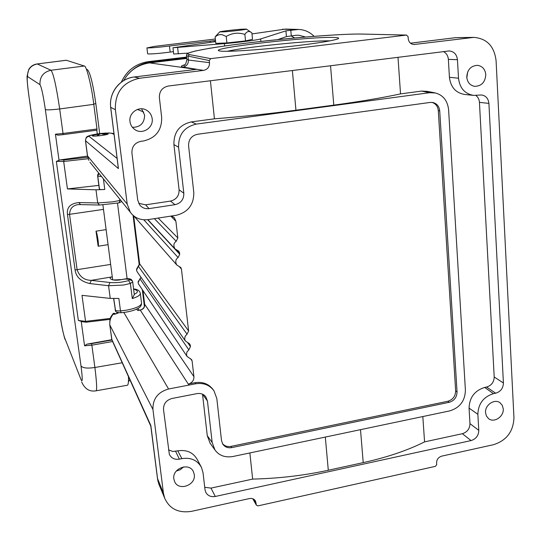 <?xml version="1.0" encoding="UTF-8"?>
<svg xmlns="http://www.w3.org/2000/svg" width="541" height="541" viewBox="0 0 541 541"><rect width="100%" height="100%" fill="white"/><g stroke="black" fill="none" stroke-linecap="round" stroke-linejoin="round"><path stroke-width="0.81" d="M187.7 342.724L190.439 346.632L188.85 349.851L186.956 351.968L186.469 354.673L187.058 356.418L191.676 359.718L192.096 360.915L193.921 376.671C194.016 380.08 192.413 382.467 189.12 383.846L195.024 382.71L195.761 383.765C203.524 382.609 209.597 384.955 213.965 390.805L216.813 398.507L221.512 440.55L222.682 443.978C224.799 447.035 227.835 448.246 231.805 447.603L449.213 402.301C454.257 400.732 456.868 397.283 457.05 391.961L439.725 110.878C439.184 106.3 436.871 103.5 432.78 102.486L430.203 102.432L197.424 134.283C191.446 135.73 188.498 139.571 188.586 145.82L193.786 192.386C193.942 204.606 188.099 212.234 176.258 215.284L147.991 219.639C140.45 220.437 134.567 217.969 130.327 212.241L127.203 204.072L115.375 109.722C114.888 92.47 122.942 81.982 139.551 78.256L203.551 70.398C207.616 69.458 209.597 66.874 209.495 62.655L209.272 60.565L210.76 58.631L406.44 35.084L408.076 36.572L408.212 38.573C408.759 42.245 410.687 44.227 413.993 44.518L473.788 37.383C486.826 38.452 494.251 46.195 496.077 60.619L513.95 417.672C513.395 431.508 506.579 440.516 493.507 444.695L441.774 456.117C438.379 457.226 436.648 459.505 436.587 462.961L436.702 464.645L435.404 466.356L257.956 505.882L256.407 505.152L252.924 498.809M466.836 77.904L467.654 71.96M132.227 70.256C137.556 65.657 143.669 62.925 150.56 62.046L186.672 57.731M92.328 135.825C92.538 135.345 94.776 134.804 99.037 134.188M103.52 133.715L108.099 133.789M113.475 313.32L111.507 315.775L110.046 319.569M112.988 313.672L113.346 313.868M117.106 158.445L88.967 136.285C85.566 136.542 97.096 133.674 98.935 133.783L109.255 132.978L113.908 133.668M108.18 133.87C108.971 134.77 93.275 136.792 92.389 135.899M118.181 167.013L118.08 166.209M194.185 69.64L193.752 69.708M186.855 59.375L188.403 60.051L209.495 62.655M109.755 324.776L111.946 339.998M112.616 341.513L91.862 345.185L91.537 343.63L111.946 340.025L150.905 426.362M115.172 313.888L113.522 314.145L112.961 313.685M139.93 278.845L141.073 277.398M138.374 266.348L139.639 263.785L133.674 215.832L139.625 263.677M186.753 58.442L149.573 62.891C138.151 64.595 129.482 70.526 123.578 80.683M87.439 155.707L88.893 160.366M90.164 162.462L91.098 163.619M134.046 77.011L134.161 76.991C119.818 78.459 108.606 93.038 110.722 107.503L118.432 168.576L85.539 140.748L87.541 155.943L127.203 204.072M406.44 35.084L362.003 34.069C342.92 33.67 294.602 37.43 253.046 42.333C211.43 47.216 180.606 52.835 189.357 54.587L187.998 56.345L188.403 60.051C188.471 63.912 186.659 66.252 182.993 67.084C180.342 66.624 180.965 65.846 184.839 64.737M473.652 37.383L455.853 37.647L410.463 43.199M157.539 478.569L163.423 493.135L164.674 498.146C169.529 508.892 178.456 513.301 191.446 511.36L249.435 498.559C252.343 498.126 254.378 498.998 255.541 501.196L256.292 504.773M109.769 324.62L111.723 339.193L150.844 425.497L157.62 479.218L158.777 483.918M115.26 313.868L113.407 313.976C110.607 317.256 109.424 320.955 109.864 325.08L152.941 409.476C152.677 398.9 157.884 392.076 168.569 388.999L188.944 385.077L189.12 383.846M118.831 312.718C115.808 314.03 114.036 314.504 113.522 314.145M132.423 127.345C140.362 127.23 144.427 123.159 144.609 115.125L141.586 108.795M176.278 471.076L180.322 469.703L183.582 466.91M168.481 449.929L172.863 451.471L177.746 450.842L181.898 458.619L179.369 459.147C174.594 459.823 171.254 458.207 169.34 454.305L163.524 409.611C163.389 403.863 166.222 400.151 172.024 398.474L196.904 393.625C200.704 393.07 203.666 394.125 205.79 396.79L207.446 400.969L202.496 394.2M138.692 203.321L145.603 204.836L170.469 201.09C176.319 199.609 179.199 195.849 179.098 189.823L173.918 144.609L178.584 147.206L183.818 193.205C183.94 199.365 181.012 203.186 175.034 204.674L149.039 208.623C145.116 209.036 141.999 207.805 139.693 204.917L137.725 200.096L131.93 153.008C131.761 146.665 134.743 142.77 140.897 141.323L143.615 140.951C155.882 138.002 161.901 130.158 161.671 117.417L159.379 97.725C159.237 91.301 162.232 87.405 168.359 86.019L449.152 50.942C453.973 51.429 456.739 54.35 457.443 59.693L458.511 78.229C459.722 88.055 464.705 93.776 473.47 95.385L481.591 94.979C485.886 95.716 488.327 98.516 488.908 103.392L503.414 382.974C503.211 388.262 500.635 391.67 495.671 393.199L493.487 393.652L484.702 387.437L486.582 387.045C491.451 385.53 493.994 382.176 494.203 376.989L479.441 102.357C479.225 99.395 478.028 97.103 475.857 95.466M178.584 147.206C178.361 134.641 184.265 126.932 196.302 124.092L191.325 121.908L214.439 118.817C242.51 116.606 269.682 113.738 295.947 110.215L333.783 105.13C359.488 101.654 381.736 97.914 400.529 93.897L421.547 91.084L429.588 92.707L435.444 92.991C443.12 95.101 447.502 100.653 448.597 109.64L465.402 390.244C465.064 400.881 459.85 407.758 449.76 410.883L232.779 456.536C224.948 457.74 219.01 455.542 214.966 449.956L212.167 442.484L207.446 400.969M210.402 80.758L214.439 118.817M191.325 121.908C179.484 124.694 173.681 132.261 173.918 144.609M398 57.258L400.529 93.897M204.721 487.265L210.976 488.11L252.647 479.096C278.858 478.46 304.083 475.505 328.299 470.244L363.221 462.623C386.95 457.388 407.407 450.477 424.57 441.882L422.825 416.55M252.647 479.096L249.868 452.945M212.167 442.484L207.277 435.708L210.036 443.072M207.277 435.708L202.591 394.842M197.364 459.742C193.286 452.472 186.746 449.503 177.746 450.842M427.316 91.368L421.547 91.084M424.57 441.882L462.366 433.699C467.255 432.137 469.791 428.79 469.973 423.65L469.054 408.103L477.859 414.298C478.285 403.687 483.492 396.81 493.487 393.652M484.702 387.437C474.68 390.582 469.466 397.466 469.054 408.103M458.511 78.229L449.422 77.268C450.653 87.101 455.664 92.822 464.448 94.432L473.47 95.392M449.422 77.268L448.361 59.382C448.029 55.743 446.393 53.14 443.444 51.564M147.666 219.687L179.727 254.25L179.565 252.89L177.022 250.165M190.439 346.632L190.283 345.327L188.687 343.048M136.636 309.127L137.745 310.514L138.591 310.365M334.811 37.485C337.293 37.599 338.571 37.85 338.632 38.242C339.112 39.77 316.329 43.611 286.432 46.857C256.569 50.11 227.173 51.936 220.349 51.091L218.713 50.732C210.821 47.75 313.347 36.125 334.811 37.485M163.423 493.135L152.941 409.476M152.177 118.668C151.581 114.712 149.546 111.798 146.05 109.931C138.557 105.82 128.596 113.049 129.982 121.603C130.496 125.072 132.193 127.771 135.061 129.705C142.52 134.905 153.624 127.717 152.177 118.668M194.28 474.592L193.353 471.576C189.093 462.055 172.024 468.452 173.837 478.941L174.601 481.591C178.618 491.498 196.079 485.223 194.28 474.592M503.252 408.895L502.312 405.392L500.06 402.768C494.555 398.399 484.783 405.033 485.534 412.661L486.433 416.056L488.55 418.633C494.028 423.224 503.982 416.604 503.252 408.895M485.798 74.624C485.169 69.275 482.45 66.178 477.635 65.339C470.886 65.718 467.262 69.654 466.761 77.14C467.377 82.32 469.98 85.39 474.585 86.344C481.483 86.188 485.223 82.279 485.798 74.624M181.898 458.619C190.892 457.26 197.418 460.208 201.489 467.465L203.031 472.733L204.998 489.646L205.688 492.121C207.588 495.718 210.794 497.165 215.304 496.469L471.055 440.577C476.026 439.001 478.602 435.6 478.785 430.365L477.859 414.298M196.302 124.092L429.588 92.707M171.673 215.987L174.405 217.84L175.899 221.283L177.833 237.959L176.217 241.266C173.566 243.173 173.161 245.709 175 248.88L178.855 251.234L179.565 252.89M179.727 254.25L178.111 257.543C175.521 259.376 175.088 261.864 176.799 265.009L180.795 267.504L181.445 269.08L188.62 330.95L187.03 334.182L185.13 336.306L184.643 339.024L185.272 340.85L189.844 344.076L190.283 345.327M187.03 334.182L138.395 266.334L136.528 270.148L137.062 271.616M188.85 349.851L139.95 278.831L138.09 282.639L138.584 284.039M140.139 310.094L140.234 310.081C143.412 309.337 144.887 307.403 144.67 304.279L193.921 376.671M195.761 383.765L188.944 385.077L140.234 310.081L137.745 310.514M195.024 382.71C202.76 381.547 208.819 383.887 213.195 389.723L213.33 389.933M222.452 443.579C224.63 446.061 227.47 446.994 230.973 446.386L447.84 401.266C452.864 399.698 455.475 396.262 455.65 390.954L438.298 110.614C437.831 106.354 435.728 103.615 431.975 102.384M330.037 40.852C310.926 40.305 245.546 46.966 227.254 51.294M215.798 43.361L226.895 42.942L245.519 40.893L252.512 39.324L251.896 32.954L251.416 32.568C249.029 30.702 246.852 31.317 244.884 34.421C238.398 32.277 232.177 32.954 226.233 36.463L222.074 34.685C219.511 34.32 217.198 35.084 215.135 36.971L215.798 43.361M251.991 33.921L285.567 29.065M215.501 40.48L169.482 46.005C158.486 47.358 151.054 47.993 147.179 47.906L154.3 46.411L215.345 38.999M314.084 36.328C309.797 32.027 304.671 29.735 298.706 29.444L285.912 30.851L260.667 38.945C257.705 40.007 239.129 42.414 224.42 43.625L173.147 47.75L215.616 41.61M291.031 35.875L294.703 37.978M305.604 37.018L298.767 35.206L295.893 35.3L286.432 36.605L277.749 39.621M173.424 51.652L170.165 52.085C159.196 53.471 151.771 54.086 147.889 53.931L147.632 53.802M188.214 53.113L173.688 54.005M223.859 31.845L219.747 31.899C219.321 31.506 234.341 29.694 242.179 29.187L246.412 29.086C247.967 29.37 232.021 31.324 223.859 31.845M245.519 40.893L244.884 34.421M226.895 42.942L226.233 36.463M216.495 35.341L215.135 36.971M132.274 280.813L132.694 281.942L130.374 283.464L123.429 285.053L108.565 285.729L89.84 283.552L91.328 280.333C84.464 280.333 79.73 276.843 77.14 269.871L69.546 214.493C69.809 208.596 72.724 205.296 78.283 204.599L80.501 204.599L78.912 202.557L97.711 202.97L112.765 201.847L120.717 200.305M99.314 188.931L99.476 189.181C100.065 189.614 101.83 189.715 104.771 189.492L95.987 189.81L67.436 188.931L63.682 161.475L64.075 159.933L87.764 157.289M96 231.183C96.711 232.515 97.394 235.504 98.063 240.136C98.53 243.937 98.563 245.966 98.164 246.223L96 231.183L106.117 229.614M128.961 381.175L129.881 379.64M99.7 133.668L95.838 103.71C92.984 83.781 90.151 72.399 87.324 69.559L86.377 69.241M133.58 288.928C137.482 289.259 139.727 290.7 140.302 293.242C140.477 295.028 137.806 296.806 132.288 298.564L134.296 294.615L132.707 282.01M132.241 280.799L129.766 279.731L128.636 280.583C122.131 282.382 115.909 283.024 109.972 282.51L108.565 285.729L110.229 298.409L118.871 298.436L120.487 310.913L126.641 310.149C136.373 308.208 141.336 305.848 141.526 303.055L140.329 293.479M112.244 276.667L111.493 277.012C107.713 278.094 112.217 281.536 121.191 279.663L125.018 279.028L129.502 279.352L132.099 280.617M111.345 277.019L91.328 280.333M96.981 128.995L96.981 130.165L63.074 134.641L63.02 133.471L96.981 128.995L93.789 104.339C91.632 86.202 86.344 65.116 84.295 66.022L66.306 60.24M128.454 376.489C128.636 382.365 128.224 385.293 127.209 385.266L95.825 390.852C97.157 391.136 96.853 383.346 94.898 367.488L91.862 345.185L84.579 345.8L86.959 344.15L111.825 339.694M86.06 322.22L85.559 321.361L82.002 295.345L110.229 298.409M110.357 318.419L85.559 321.361L78.35 320.448L82.333 321.645M89.84 283.552C80.988 281.577 76.071 277.06 75.084 269.986L110.648 264.421M75.084 269.986L67.469 214.628C66.509 207.474 70.323 203.45 78.912 202.557M87.527 156.106L60.092 159.899L56.352 161.394L63.682 161.475L88.19 158.736M97.299 133.992L96.805 130.192M66.489 60.261L37.221 63.953L66.333 60.24M93.789 104.339L59.679 108.951C56.284 86.087 53.376 73.191 50.969 70.256L37.221 63.953C30.519 65.495 27.307 69.701 27.584 76.585L39.973 84.666C41.434 86.898 43.219 95.196 45.343 109.559L80.994 365.905C82.59 378.247 82.631 382.879 81.123 379.816L64.548 337.557C63.108 333.188 61.552 325.384 59.882 314.132L28.822 95.405C27.659 86.905 27.064 80.541 27.05 76.328L28.808 69.336C30.709 66.306 33.474 64.507 37.099 63.933M57.928 135.189L63.074 134.641L57.928 135.189L55.439 134.202L63.02 133.471L59.679 108.951C51.652 109.891 46.871 110.094 45.343 109.559M84.579 345.8L81.238 321.543M59.037 160.352L55.439 134.202M98.854 185.38L67.436 188.931M111.493 277.012L112.312 277.202M102.912 205.005L112.623 279.602M144.413 306.443L142.324 289.645M140.856 277.81L140.741 276.931M139.301 265.313L133.079 215.325M121.299 82.225C126.81 70.445 135.872 63.574 148.477 61.627L150.56 62.046M148.477 61.627L186.598 57.076L148.477 61.627M148.437 61.627L148.457 61.62C135.818 63.581 126.75 70.465 121.252 82.266M114.07 134.411L111.669 133.242M88.967 136.285C86.655 136.88 85.512 138.368 85.539 140.748M137.434 109.444L143.784 112.082M184.562 64.954L183.555 65.434C184.887 65.786 186.003 63.858 186.888 59.659L186.456 55.737L209.272 60.565M110.702 107.348L115.375 109.722M362.003 34.069L362.362 34.076M189.357 54.587L210.76 58.631M149.573 62.891L196.288 69.397L134.161 76.991L139.551 78.256M256.109 503.029L254.175 499.519M175.582 451.289L179.369 459.147M495.671 393.199L486.582 387.045M295.947 110.215L292.383 70.526M330.537 65.711L333.783 105.13M360.502 429.662L363.221 462.623M328.299 470.244L325.317 437.067M203.551 70.398L182.986 67.077M413.371 44.477L414.737 44.477M455.853 37.647L471.258 37.539M168.569 388.999L123.835 312.461M215.304 496.469L210.976 488.11M471.055 440.577L462.366 433.699M478.785 430.365L469.973 423.65M503.414 382.974L494.203 376.989M488.908 103.392L479.441 102.357M457.443 59.693L448.361 59.382M149.039 208.623L145.603 204.836M175.034 204.674L170.469 201.09M183.818 193.205L179.098 189.823M176.217 241.266L154.381 218.659M158.188 218.07L177.833 237.959M178.111 257.543L143.852 219.822M181.445 269.08L179.118 266.436M139.639 263.785L188.62 330.95M192.096 360.915L190.601 358.71M142.959 290.591L144.657 304.191M142.973 290.612L144.67 304.279M175.899 221.283L170.848 216.116M231.805 447.603L230.973 446.386M449.213 402.301L447.84 401.266M457.05 391.961L455.65 390.954M439.725 110.878L438.298 110.614M282.456 29.2L295.386 29.579M170.165 52.085L169.482 46.005M210.212 42.306L210.091 41.157M214.317 41.779L214.202 40.656M178.327 53.917L177.617 47.547M224.664 45.992L224.42 43.625M260.904 41.427L260.667 38.945M286.432 36.605L285.912 30.851M291.288 35.841L290.781 30.113M115.517 310.899L113.671 298.612M113.752 298.612L115.612 311.055M113.63 298.612L115.524 310.906C115.612 312.116 117.485 312.732 121.137 312.732L120.487 310.913C117.607 311.089 115.862 310.805 115.247 310.074L115.071 309.655M129.502 279.352L129.766 279.731M99.071 173.499L97.684 176.041L98.989 173.397M128.636 280.583L130.374 283.464L132.288 298.564M132.011 280.427C131.138 278.811 128.778 278.317 124.924 278.946L125.018 279.028M119.676 199.007L119.865 200.528L119.02 202.875L121.691 201.509M99.382 189.086L97.617 175.906M101.492 176.488L97.772 176.136L99.476 189.181M133.6 289.124C138.435 290.551 138.652 292.268 134.256 294.277M109.972 282.51L91.186 280.373M67.469 214.628L103.487 209.387M99.463 205.039L97.711 202.97L95.987 189.81M103.399 178.855L104.771 189.492M93.742 103.98L95.838 103.71M86.546 69.654L87.324 69.559M63.087 134.628L96.967 130.158M91.537 343.63L86.959 344.15M60.092 159.899L64.075 159.933M84.295 66.022L50.969 70.256C43.334 72.021 39.669 76.822 39.973 84.666M122.232 362.754L94.898 367.488C87.311 368.61 82.672 368.083 80.994 365.905M78.35 320.448L56.352 161.394M28.856 95.459C27.233 83.517 26.813 77.221 27.584 76.585M64.548 337.557L81.123 379.816M65.001 339.417C62.884 332.37 61.167 323.897 59.841 313.983L59.882 314.132M124.924 278.946L121.191 279.663M117.505 203.206L127.115 278.73M144.4 306.49L142.297 289.604M140.836 277.844L140.714 276.891M139.28 265.347L133.052 215.304M113.941 133.62C109.059 132.559 101.891 132.964 92.423 134.851C85.485 136.575 86.317 136.954 85.464 140.633M118.263 167.656L118.188 167.027M133.613 77.065L194.834 69.559M111.94 340.005L111.642 338.97M150.756 425.747L157.546 478.974M115.28 313.861C115.219 313.307 114.476 313.219 113.055 313.584M141.052 277.371L138.09 281.733M139.625 263.758L136.535 269.222M147.213 63.263C139.186 64.9 132.504 68.91 127.176 75.294M126.249 76.484L123.551 80.697M139.165 310.216L137.806 308.532M88.866 160.352L87.5 155.889M87.453 155.801L85.451 140.613M118.269 167.669L110.668 107.449C109.87 99.821 111.804 92.984 116.471 86.932M131.869 77.383C126.019 78.695 121.103 81.617 117.12 86.154M406.609 35.077L362.186 34.063C334.602 33.461 250.185 41.474 209.049 48.386L194.936 51.091L188.275 53.086L186.713 54.316L186.456 55.737M410.457 43.185L455.725 37.654M256.427 505.226L252.769 498.748M157.566 479.049L158.033 481.483M111.514 315.768C110.181 317.499 109.613 320.529 109.803 324.87M115.341 314.023L118.662 312.698M138.104 310.406L140.18 310.04C143.23 309.182 144.718 307.247 144.657 304.238M130.158 211.991L89.955 162.199M158.756 483.904L164.579 497.936M209.949 442.971L214.878 449.862M205.803 396.817L205.424 396.337M201.502 467.451L197.384 459.735M427.187 91.321L435.316 92.944M174.385 217.82L173.823 217.252M147.869 219.66L174.824 248.684M133.931 216.042L176.63 264.806M213.195 389.723L213.979 390.798M298.47 29.437L285.479 29.065M246.453 29.113L250.889 32.203M106.022 134.723L100.721 133.674L96.508 136.014M98.861 173.228C98.097 173.661 97.684 174.567 97.623 175.947L99.321 188.978M121.137 312.732C127.933 312.13 133.444 310.75 137.671 308.607C140.18 307.45 141.471 305.679 141.559 303.298M80.616 204.606L99.456 205.046L119.006 202.882M128.968 381.202L128.454 381.297M86.012 322.213L81.745 321.665M81.63 381.899C84.734 388.911 89.461 391.894 95.825 390.852M28.822 95.419L59.841 313.983M110.094 319.366L86.154 322.206M121.096 279.582C114.618 280.035 111.71 280.028 112.372 279.548L112.744 279.92M108.078 244.66L98.164 246.229M219.747 31.899L215.967 35.895M173.688 54.032L172.978 47.703M147.639 53.843L146.929 47.824M338.301 38.648L338.632 38.242M187.064 356.431L138.577 284.045M185.279 340.864L137.049 271.629M116.863 312.177L117.012 313.28"/></g></svg>
